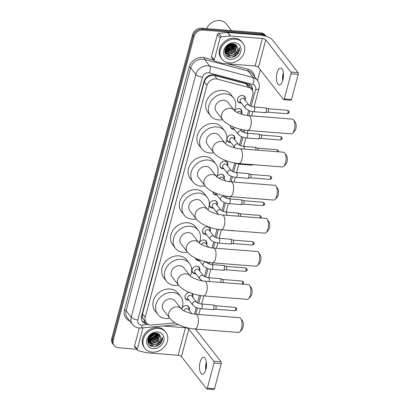 <?xml version="1.0" encoding="UTF-8"?>
<svg xmlns="http://www.w3.org/2000/svg" width="410" height="410" viewBox="0 0 410 410"><rect width="100%" height="100%" fill="white"/><g stroke="black" fill="none" stroke-linecap="round" stroke-linejoin="round"><path stroke-width="0.61" d="M181.594 309.248A4.228 3.521 -37.9 0 1 186.483 305.635A4.228 3.521 -37.9 0 1 188.81 306.829A4.228 3.521 -37.9 0 1 189.143 310.262M192.141 293.498A4.228 3.521 -37.9 0 1 192.305 293.693A4.228 3.521 -37.9 0 1 192.638 297.127M188.882 300.053A4.228 3.521 -37.9 0 1 187.959 300.084A4.228 3.521 -37.9 0 1 185.633 298.895A4.228 3.521 -37.9 0 1 185.597 294.872A4.228 3.521 -37.9 0 1 189.451 292.494A3.967 3.3 142.1 0 0 189.425 292.494M195.872 273.783A4.228 3.521 -37.9 0 1 194.95 273.813A4.228 3.521 -37.9 0 1 192.623 272.624A4.228 3.521 -37.9 0 1 192.736 268.371A4.228 3.521 -37.9 0 1 196.969 266.228A4.228 3.521 -37.9 0 1 199.296 267.422A4.228 3.521 -37.9 0 1 199.629 270.856M199.368 260.647A4.228 3.521 -37.9 0 1 198.445 260.678A4.228 3.521 -37.9 0 1 196.118 259.489A4.228 3.521 -37.9 0 1 195.529 258.156M199.224 243.058A4.228 3.521 -37.9 0 1 203.96 239.958A4.228 3.521 -37.9 0 1 206.286 241.152A4.228 3.521 -37.9 0 1 206.619 244.585M206.358 234.376A4.228 3.521 -37.9 0 1 205.436 234.407A4.228 3.521 -37.9 0 1 203.109 233.218A4.228 3.521 -37.9 0 1 203.222 228.964A4.228 3.521 -37.9 0 1 207.455 226.822A4.228 3.521 -37.9 0 1 209.782 228.016A4.228 3.521 -37.9 0 1 210.115 231.45M213.349 208.106A4.228 3.521 -37.9 0 1 212.426 208.136A4.228 3.521 -37.9 0 1 210.099 206.947A4.228 3.521 -37.9 0 1 210.212 202.694A4.228 3.521 -37.9 0 1 214.445 200.551A4.228 3.521 -37.9 0 1 216.772 201.746A4.228 3.521 -37.9 0 1 217.1 205.179M216.844 194.97A4.228 3.521 -37.9 0 1 215.921 195.001A4.228 3.521 -37.9 0 1 213.595 193.812A4.228 3.521 -37.9 0 1 212.954 191.859M216.905 176.92A4.228 3.521 -37.9 0 1 221.436 174.281A4.228 3.521 -37.9 0 1 223.763 175.475A4.228 3.521 -37.9 0 1 224.091 178.909M223.834 168.7A4.228 3.521 -37.9 0 1 222.912 168.73A4.228 3.521 -37.9 0 1 220.585 167.536A4.228 3.521 -37.9 0 1 220.698 163.282A4.228 3.521 -37.9 0 1 224.931 161.145A4.228 3.521 -37.9 0 1 227.258 162.339A4.228 3.521 -37.9 0 1 227.586 165.773M230.825 142.429A4.228 3.521 -37.9 0 1 229.902 142.46A4.228 3.521 -37.9 0 1 227.576 141.265A4.228 3.521 -37.9 0 1 227.688 137.012A4.228 3.521 -37.9 0 1 231.922 134.875A4.228 3.521 -37.9 0 1 234.248 136.064A4.228 3.521 -37.9 0 1 234.576 139.502M234.32 129.293A4.228 3.521 -37.9 0 1 233.398 129.324A4.228 3.521 -37.9 0 1 231.071 128.13A4.228 3.521 -37.9 0 1 230.476 125.614M234.628 110.813A4.228 3.521 -37.9 0 1 238.912 108.604A4.228 3.521 -37.9 0 1 241.239 109.793A4.228 3.521 -37.9 0 1 241.567 113.232M241.311 103.023A4.228 3.521 -37.9 0 1 240.388 103.053A4.228 3.521 -37.9 0 1 238.061 101.859A4.228 3.521 -37.9 0 1 238.174 97.606A4.228 3.521 -37.9 0 1 242.407 95.468A4.228 3.521 -37.9 0 1 244.729 96.657A4.228 3.521 -37.9 0 1 245.062 100.096M249.608 84.562A7.933 3.71 -75.1 0 1 249.193 86.1L245.764 83.701L214.348 75.363L213.138 75.179L209.331 76.127L207.486 77.28A2.644 2.204 142.1 0 0 205.436 79.345A7.933 2.952 -165.1 0 1 204.903 79.294M249.895 105.795L252.785 94.925A7.933 6.606 142.1 0 0 251.827 89.477A7.933 6.606 142.1 0 0 248.691 87.448L217.269 79.115A7.933 6.606 142.1 0 0 216.049 78.904A7.933 6.606 142.1 0 0 206.942 85.449L145.242 317.325A7.933 6.606 142.1 0 0 146.201 322.772A7.933 6.606 142.1 0 0 151.843 325.002L175.254 322.885M205.436 79.345L205.405 79.468A7.933 6.606 -37.9 0 1 207.486 77.28M143.198 318.883A7.933 6.606 -37.9 0 1 142.347 316.458L142.311 316.582A2.644 2.204 142.1 0 0 143.198 318.883L146.201 322.772M205.405 79.468L204.236 81.98L142.536 313.855L142.347 316.458M194.473 314.091L196.226 307.505M197.471 302.826L199.455 295.374M204.462 276.555L206.712 268.099M207.957 263.42L208.26 262.277M212.088 247.891L213.702 241.828M214.942 237.149L217.064 229.175M221.933 210.878L224.183 202.422M225.428 197.743L225.874 196.077M229.702 181.691L231.173 176.151M232.419 171.472L234.669 163.016M239.409 145.201L241.659 136.745M242.904 132.066L243.489 129.878M247.317 115.492L248.65 110.474M136.643 349.212L118.577 347.777A7.933 6.606 -37.9 0 1 114.216 345.543L113.493 344.62A7.933 6.606 -37.9 0 1 112.535 339.172L193.289 35.68A7.933 6.606 -37.9 0 1 202.397 29.141L261.549 33.825A7.933 6.606 -37.9 0 1 265.911 36.059A7.933 6.606 -37.9 0 0 261.549 33.825L202.397 29.141A7.933 6.606 -37.9 0 0 193.289 35.68L112.535 339.172A7.933 6.606 -37.9 0 0 113.493 344.62L112.776 343.698A7.933 6.606 -37.9 0 1 111.817 338.25L192.567 34.758A7.933 6.606 -37.9 0 1 201.674 28.213L260.827 32.902A7.933 6.606 -37.9 0 1 265.188 35.137L266.167 36.393M252.555 90.712A7.933 6.606 142.1 0 0 251.427 86.079A7.933 6.606 142.1 0 0 248.291 84.05L214.348 75.045A7.933 6.606 142.1 0 0 213.123 74.835A7.933 6.606 142.1 0 0 204.016 81.38L141.563 316.11A7.933 6.606 142.1 0 0 142.521 321.558A7.933 6.606 142.1 0 0 147.267 323.813M114.216 345.543A7.933 6.606 -37.9 0 1 113.252 340.095L194.007 36.603A7.933 6.606 -37.9 0 1 203.114 30.063L262.267 34.747A7.933 6.606 -37.9 0 1 266.054 36.352M260.314 69.767L257.48 80.416M146.283 322.88A7.933 6.606 -37.9 0 1 142.183 321.076M251.043 85.639A7.933 6.606 -37.9 0 1 251.868 89.534M282.7 80.708A8.461 3.464 94.5 0 1 283.187 73.318A8.461 3.464 94.5 0 1 283.325 72.826M282.844 80.216A8.461 3.464 -85.5 0 0 280.63 68.091A8.461 3.464 -85.5 0 0 277.083 72.831A8.461 3.464 -85.5 0 0 279.297 84.957A8.461 3.464 -85.5 0 0 282.844 80.216M214.225 60.034A1.322 1.102 142.1 0 0 214.389 60.941L211.688 57.482A1.322 1.102 -37.9 0 1 211.529 56.575L214.225 60.034L220.124 37.863L217.428 34.404A1.322 1.102 -37.9 0 1 218.73 33.312L227.647 32.508A1.322 1.102 -37.9 0 1 227.863 32.508L259.735 35.029A10.573 3.936 -165.1 0 1 272.952 40.405L298.049 72.601A1.322 0.543 94.5 0 1 298.183 74.359L290.972 73.79A1.322 0.543 -85.5 0 0 290.839 72.027L265.741 39.837A2.644 0.984 14.9 0 0 262.436 38.494L230.558 35.967A1.322 1.102 142.1 0 0 230.343 35.967L221.431 36.777A1.322 1.102 142.1 0 0 220.124 37.863M211.529 56.575L217.428 34.404M283.382 73.282A10.573 4.331 -85.5 0 0 282.828 80.263M214.389 60.941A1.322 1.102 142.1 0 0 214.912 61.28L223.035 63.437A1.322 1.102 142.1 0 0 223.24 63.473L255.117 65.995A2.644 0.984 14.9 0 1 258.423 67.343L283.52 99.533A1.322 0.543 -85.5 0 0 283.73 99.661A1.322 0.543 -85.5 0 0 284.284 98.923L291.5 99.492L298.183 74.359M291.5 99.492A1.322 0.543 94.5 0 1 290.941 100.235L283.73 99.661M284.284 98.923L290.972 73.79M206.63 28.608A11.895 9.907 -37.9 0 1 219.688 20.5A11.895 9.907 -37.9 0 1 226.233 23.857L231.476 30.576M229.169 62.868A13.217 11.008 -37.9 0 1 221.897 59.142A13.217 11.008 -37.9 0 1 222.251 45.848A13.217 11.008 -37.9 0 1 235.478 39.16A13.217 11.008 -37.9 0 1 242.751 42.886A13.217 11.008 -37.9 0 1 242.397 56.18A13.217 11.008 -37.9 0 1 229.169 62.868M221.897 59.142L221.18 58.22A13.217 11.008 -37.9 0 1 221.528 44.926A13.217 11.008 -37.9 0 1 234.761 38.238A13.217 11.008 -37.9 0 1 242.028 41.963L242.751 42.886M238.282 53.254C239.353 51.44 239.701 49.625 239.317 47.811C239.23 51.219 237.282 53.628 233.48 55.042A6.611 5.504 -37.9 0 0 237.272 46.894C236.575 45.1 235.202 44.07 233.152 43.814C224.757 42.712 221.318 56.754 229.959 57.251C233.367 57.492 236.139 56.155 238.282 53.254M234.53 42.717A9.251 7.708 -37.9 0 1 240.742 51.68A9.251 7.708 -37.9 0 1 230.118 59.312A9.251 7.708 -37.9 0 1 223.906 50.348A9.251 7.708 -37.9 0 1 234.53 42.717M225.526 52.905L228.636 54.238L234.781 51.875L236.508 46.14L235.986 44.987M225.613 53.069L228.862 54.525L235.007 52.167L236.734 46.432L236.047 45.044M225.228 52.213L227.74 53.085L233.884 50.722L235.478 44.608M225.295 52.393L227.96 53.372L234.105 51.014L235.832 45.279L235.627 44.705M225.028 51.44L226.838 51.932L232.982 49.569L234.807 44.244M225.07 51.639L227.063 52.219L233.208 49.856L234.986 44.326M233.941 43.947L231.86 47.632L224.936 50.579L225.941 50.773L232.08 48.416L233.997 43.962M224.946 50.809L226.161 51.065L232.306 48.703L234.212 44.024M225.028 49.62L231.184 47.263L233.008 43.803M224.962 49.871L231.409 47.55L233.275 43.829M225.464 48.472L230.282 46.11L231.768 43.829M225.326 48.785L230.507 46.397L232.111 43.798M226.458 46.883L229.954 44.285M226.105 47.36L229.61 45.243L230.512 44.09M224.777 51.004L226.018 53.679L229.759 55.678L233.48 55.042M225.91 53.531L229.538 55.391C234.243 56.129 239.025 50.594 237.272 46.894M224.957 49.887L225.192 52.111L226.018 53.679M224.777 52.029L225.479 52.936M224.772 51.973L225.141 52.28M236.022 50.138A11.895 9.907 -37.9 0 1 231.542 53.915M225.736 47.95L230.061 45.325L231.143 43.931M225.813 51.732L232.757 48.785L234.889 44.91M226.422 55.586L228.913 56.313L235.494 54.207M225.864 47.734L229.948 45.182L230.902 43.988M225.151 49.231L230.845 46.335L232.542 43.783M224.936 50.435L231.747 47.488L233.802 43.916M225.315 51.563L232.644 48.641L234.843 44.444M226.253 55.417L228.8 56.17L234.525 54.694M231.834 57.251L237.144 54.412L239.317 47.811M293.688 119.992L295.42 122.503A4.761 1.947 94.5 0 1 295.83 128.75A4.761 1.947 94.5 0 1 294.749 130.98L292.643 133.183A7.4 3.029 -85.5 0 0 294.329 129.714A7.4 3.029 -85.5 0 0 293.688 119.992A7.4 3.029 -85.5 0 0 292.391 119.1L248.773 115.646A7.4 3.029 94.5 0 1 250.71 126.26A7.4 3.029 94.5 0 1 247.604 130.406L291.223 133.86A7.4 3.029 -85.5 0 0 292.643 133.183M248.773 115.646C243.335 115.466 235.253 111.992 234.202 110.408L227.904 102.331A7.4 6.165 142.1 0 0 223.834 100.245A7.4 6.165 142.1 0 0 216.424 103.991A7.4 6.165 142.1 0 0 216.229 111.438L222.527 119.51C226.72 125.132 237.908 129.657 247.604 130.406M222.64 119.658A14.54 12.11 -37.9 0 1 218.597 119.925A14.54 12.11 -37.9 0 1 210.602 115.825A14.54 12.11 -37.9 0 1 210.986 101.203A14.54 12.11 -37.9 0 1 225.536 93.844A14.54 12.11 -37.9 0 1 233.536 97.944A14.54 12.11 -37.9 0 1 234.325 110.536M210.602 115.825L207.901 112.366A14.54 12.11 -37.9 0 1 208.285 97.739A14.54 12.11 -37.9 0 1 222.84 90.385A14.54 12.11 -37.9 0 1 230.835 94.484L233.536 97.944M284.878 153.094L286.616 155.6A4.761 1.947 94.5 0 1 287.026 161.847A4.761 1.947 94.5 0 1 285.939 164.082L283.833 166.281A7.4 3.029 -85.5 0 0 285.519 162.811A7.4 3.029 -85.5 0 0 284.878 153.094A7.4 3.029 -85.5 0 0 283.587 152.202L239.968 148.748A7.4 3.029 94.5 0 1 241.9 159.357A7.4 3.029 94.5 0 1 238.799 163.503L282.418 166.962A7.4 3.029 -85.5 0 0 283.833 166.281M239.968 148.748C234.53 148.569 226.448 145.089 225.392 143.51L219.099 135.433A7.4 6.165 142.1 0 0 215.024 133.347A7.4 6.165 142.1 0 0 207.619 137.094A7.4 6.165 142.1 0 0 207.424 144.535L213.718 152.612C217.915 158.229 229.103 162.755 238.799 163.503M213.835 152.756A14.54 12.11 -37.9 0 1 209.792 153.022A14.54 12.11 -37.9 0 1 201.792 148.922A14.54 12.11 -37.9 0 1 202.176 134.301A14.54 12.11 -37.9 0 1 216.731 126.941A14.54 12.11 -37.9 0 1 224.726 131.041A14.54 12.11 -37.9 0 1 225.515 143.638M201.792 148.922L199.096 145.463A14.54 12.11 -37.9 0 1 199.48 130.841A14.54 12.11 -37.9 0 1 214.03 123.482A14.54 12.11 -37.9 0 1 222.03 127.582L224.726 131.041M276.073 186.191L277.806 188.702A4.761 1.947 94.5 0 1 278.216 194.95A4.761 1.947 94.5 0 1 277.134 197.179L275.028 199.383A7.4 3.029 -85.5 0 0 276.714 195.913A7.4 3.029 -85.5 0 0 276.073 186.191A7.4 3.029 -85.5 0 0 274.777 185.299L231.158 181.845A7.4 3.029 94.5 0 1 233.095 192.454A7.4 3.029 94.5 0 1 229.989 196.605L273.608 200.059A7.4 3.029 -85.5 0 0 275.028 199.383M231.158 181.845C225.72 181.666 217.638 178.191 216.588 176.607L210.289 168.53A7.4 6.165 142.1 0 0 206.22 166.445A7.4 6.165 142.1 0 0 198.809 170.191A7.4 6.165 142.1 0 0 198.614 177.632L204.913 185.709C209.11 191.332 220.293 195.857 229.989 196.605M205.026 185.858A14.54 12.11 -37.9 0 1 200.982 186.125A14.54 12.11 -37.9 0 1 192.987 182.025A14.54 12.11 -37.9 0 1 193.371 167.403A14.54 12.11 -37.9 0 1 207.921 160.043A14.54 12.11 -37.9 0 1 215.921 164.143A14.54 12.11 -37.9 0 1 216.711 176.736M192.987 182.025L190.286 178.56A14.54 12.11 -37.9 0 1 190.671 163.938A14.54 12.11 -37.9 0 1 205.225 156.579A14.54 12.11 -37.9 0 1 213.22 160.684L215.921 164.143M267.264 219.294L269.001 221.8A4.761 1.947 94.5 0 1 269.411 228.047A4.761 1.947 94.5 0 1 268.33 230.276L266.218 232.48A7.4 3.029 -85.5 0 0 267.904 229.011A7.4 3.029 -85.5 0 0 267.264 219.294A7.4 3.029 -85.5 0 0 265.972 218.402L222.353 214.948A7.4 3.029 94.5 0 1 224.285 225.556A7.4 3.029 94.5 0 1 221.185 229.702L264.804 233.157A7.4 3.029 -85.5 0 0 266.218 232.48M222.353 214.948C216.916 214.768 208.833 211.288 207.783 209.71L201.484 201.633A7.4 6.165 142.1 0 0 197.415 199.542A7.4 6.165 142.1 0 0 190.004 203.288A7.4 6.165 142.1 0 0 189.809 210.735L196.103 218.812C200.3 224.429 211.488 228.954 221.185 229.702M196.221 218.955A14.54 12.11 -37.9 0 1 192.177 219.222A14.54 12.11 -37.9 0 1 184.177 215.122A14.54 12.11 -37.9 0 1 184.561 200.5A14.54 12.11 -37.9 0 1 199.116 193.141A14.54 12.11 -37.9 0 1 207.111 197.241A14.54 12.11 -37.9 0 1 207.901 209.838M184.177 215.122L181.481 211.662A14.54 12.11 -37.9 0 1 181.866 197.041A14.54 12.11 -37.9 0 1 196.416 189.681A14.54 12.11 -37.9 0 1 204.416 193.781L207.111 197.241M258.459 252.391L260.191 254.897A4.761 1.947 94.5 0 1 260.606 261.144A4.761 1.947 94.5 0 1 259.52 263.379L257.413 265.583A7.4 3.029 -85.5 0 0 259.099 262.108A7.4 3.029 -85.5 0 0 258.459 252.391A7.4 3.029 -85.5 0 0 257.162 251.499L213.543 248.045A7.4 3.029 94.5 0 1 215.481 258.654A7.4 3.029 94.5 0 1 212.375 262.805L255.994 266.259A7.4 3.029 -85.5 0 0 257.413 265.583M213.543 248.045C208.106 247.865 200.024 244.391 198.973 242.807L192.679 234.73A7.4 6.165 142.1 0 0 188.605 232.644A7.4 6.165 142.1 0 0 181.199 236.391A7.4 6.165 142.1 0 0 181 243.832L187.298 251.909C191.496 257.531 202.678 262.057 212.375 262.805M187.411 252.053A14.54 12.11 -37.9 0 1 183.367 252.324A14.54 12.11 -37.9 0 1 175.372 248.224A14.54 12.11 -37.9 0 1 175.757 233.603A14.54 12.11 -37.9 0 1 190.307 226.243A14.54 12.11 -37.9 0 1 198.307 230.343A14.54 12.11 -37.9 0 1 199.096 242.935M175.372 248.224L172.671 244.76A14.54 12.11 -37.9 0 1 173.056 230.138A14.54 12.11 -37.9 0 1 187.611 222.779A14.54 12.11 -37.9 0 1 195.606 226.879L198.307 230.343M249.649 285.493L251.386 287.999A4.761 1.947 94.5 0 1 251.796 294.247A4.761 1.947 94.5 0 1 250.715 296.476L248.603 298.68A7.4 3.029 -85.5 0 0 250.29 295.21A7.4 3.029 -85.5 0 0 249.649 285.493A7.4 3.029 -85.5 0 0 248.357 284.601L204.739 281.147A7.4 3.029 94.5 0 1 206.671 291.756A7.4 3.029 94.5 0 1 203.57 295.902L247.189 299.356A7.4 3.029 -85.5 0 0 248.603 298.68M204.739 281.147C199.301 280.963 191.219 277.488 190.168 275.904L183.87 267.832A7.4 6.165 142.1 0 0 179.8 265.741A7.4 6.165 142.1 0 0 172.39 269.488A7.4 6.165 142.1 0 0 172.195 276.934L178.493 285.011C182.686 290.628 193.874 295.154 203.57 295.902M178.606 285.155A14.54 12.11 -37.9 0 1 174.563 285.421A14.54 12.11 -37.9 0 1 166.562 281.321A14.54 12.11 -37.9 0 1 166.952 266.7A14.54 12.11 -37.9 0 1 181.502 259.34A14.54 12.11 -37.9 0 1 189.497 263.44A14.54 12.11 -37.9 0 1 190.286 276.038M166.562 281.321L163.867 277.862A14.54 12.11 -37.9 0 1 164.251 263.24A14.54 12.11 -37.9 0 1 178.801 255.881A14.54 12.11 -37.9 0 1 186.801 259.981L189.497 263.44M240.844 318.59L242.576 321.097A4.761 1.947 94.5 0 1 242.992 327.344A4.761 1.947 94.5 0 1 241.905 329.579L239.799 331.782A7.4 3.029 -85.5 0 0 241.485 328.308A7.4 3.029 -85.5 0 0 240.844 318.59A7.4 3.029 -85.5 0 0 239.553 317.699L195.929 314.244A7.4 3.029 94.5 0 1 197.866 324.853A7.4 3.029 94.5 0 1 194.76 329.005L238.379 332.459A7.4 3.029 -85.5 0 0 239.799 331.782M195.929 314.244C190.491 314.065 182.409 310.585 181.358 309.007L175.065 300.93A7.4 6.165 142.1 0 0 170.99 298.844A7.4 6.165 142.1 0 0 163.585 302.59A7.4 6.165 142.1 0 0 163.385 310.032L169.684 318.109C173.881 323.726 185.064 328.256 194.76 329.005M169.796 318.252A14.54 12.11 -37.9 0 1 165.753 318.524A14.54 12.11 -37.9 0 1 157.758 314.424A14.54 12.11 -37.9 0 1 158.142 299.802A14.54 12.11 -37.9 0 1 172.697 292.443A14.54 12.11 -37.9 0 1 180.692 296.543A14.54 12.11 -37.9 0 1 181.481 309.135M157.758 314.424L155.057 310.959A14.54 12.11 -37.9 0 1 155.446 296.338A14.54 12.11 -37.9 0 1 169.996 288.978A14.54 12.11 -37.9 0 1 177.991 293.078L180.692 296.543M244.724 99.661L244.806 99.384A3.967 3.3 142.1 0 0 244.345 96.591A3.967 3.3 142.1 0 0 242.161 95.474A3.967 3.3 142.1 0 0 241.854 95.463M237.6 98.779A3.967 3.3 142.1 0 0 238.087 101.47A3.967 3.3 142.1 0 0 240.27 102.587A3.967 3.3 142.1 0 0 240.685 102.597L240.972 102.587M249.029 105.18L244.17 98.953A2.378 1.983 142.1 0 0 242.863 98.282A2.378 1.983 142.1 0 0 240.48 99.486A2.378 1.983 142.1 0 0 240.419 101.875L245.277 108.107A2.378 1.983 142.1 0 1 244.96 106.605A2.378 1.983 142.1 0 1 247.722 104.509A2.378 1.983 142.1 0 1 249.029 105.18C249.88 105.99 251.52 106.585 253.949 106.959A2.378 0.974 94.5 0 1 254.569 110.372A2.378 0.974 94.5 0 1 254.533 110.505A2.378 0.974 94.5 0 1 253.575 111.704L265.26 112.632A2.378 0.974 94.5 0 0 265.367 112.622A2.378 0.974 94.5 0 0 266.259 111.3A2.378 0.974 94.5 0 0 266.013 108.127A2.378 0.974 94.5 0 0 265.741 107.912A2.378 0.974 94.5 0 0 265.634 107.886L253.949 106.959M267.986 108.737A1.717 0.702 94.5 0 1 268.063 108.752A1.717 0.702 94.5 0 1 268.263 108.906A1.717 0.702 94.5 0 1 268.437 111.197A1.717 0.702 94.5 0 1 267.797 112.155A1.717 0.702 94.5 0 1 267.715 112.161M205.733 369.974A8.461 3.464 94.5 0 1 206.22 362.583A8.461 3.464 94.5 0 1 206.358 362.091M205.876 369.482A8.461 3.464 -85.5 0 0 203.662 357.356A8.461 3.464 -85.5 0 0 200.116 362.097A8.461 3.464 -85.5 0 0 202.33 374.222A8.461 3.464 -85.5 0 0 205.876 369.482M137.258 349.299A1.322 1.102 142.1 0 0 137.417 350.207L134.721 346.747A1.322 1.102 -37.9 0 1 134.562 345.84L137.258 349.299L142.972 327.821M134.562 345.84L139.297 328.026M195.426 329.056A10.573 3.936 -165.1 0 1 195.985 329.671L221.082 361.866A1.322 0.543 94.5 0 1 221.215 363.624L214.005 363.055A1.322 0.543 -85.5 0 0 213.871 361.292L188.769 329.102A2.644 0.984 14.9 0 0 185.469 327.759L163.18 325.991M206.414 362.548A10.573 4.331 -85.5 0 0 205.861 369.533M137.417 350.207A1.322 1.102 142.1 0 0 137.945 350.545L146.068 352.702A1.322 1.102 142.1 0 0 146.273 352.738L178.15 355.26A2.644 0.984 14.9 0 1 181.456 356.608L206.553 388.798A1.322 0.543 -85.5 0 0 206.763 388.931A1.322 0.543 -85.5 0 0 207.316 388.188L214.527 388.757L221.215 363.624M214.527 388.757A1.322 0.543 94.5 0 1 213.974 389.5L206.763 388.931M207.316 388.188L214.005 363.055M152.202 352.134A13.217 11.008 -37.9 0 1 144.93 348.408A13.217 11.008 -37.9 0 1 145.284 335.113A13.217 11.008 -37.9 0 1 158.511 328.425A13.217 11.008 -37.9 0 1 165.778 332.151A13.217 11.008 -37.9 0 1 165.43 345.445A13.217 11.008 -37.9 0 1 152.202 352.134M144.93 348.408L144.212 347.485A13.217 11.008 -37.9 0 1 144.561 334.191A13.217 11.008 -37.9 0 1 157.788 327.503A13.217 11.008 -37.9 0 1 165.061 331.229L165.778 332.151M161.314 342.519C162.386 340.705 162.734 338.896 162.35 337.076C162.263 340.484 160.315 342.893 156.512 344.308A6.611 5.504 -37.9 0 0 160.305 336.159C159.608 334.365 158.234 333.34 156.184 333.079C147.79 331.977 144.351 346.019 152.991 346.517C156.4 346.757 159.172 345.42 161.314 342.519M157.563 331.982A9.251 7.708 -37.9 0 1 163.774 340.946A9.251 7.708 -37.9 0 1 153.15 348.577A9.251 7.708 -37.9 0 1 146.939 339.613A9.251 7.708 -37.9 0 1 157.563 331.982M148.558 342.171L151.669 343.503L157.814 341.146L159.541 335.406L159.018 334.252M148.645 342.335L151.895 343.79L158.04 341.433L159.767 335.698L159.08 334.309M148.261 341.479L150.767 342.35L156.912 339.987L158.511 333.873M148.323 341.658L150.993 342.637L157.138 340.279L158.865 334.545L158.66 333.971M148.061 340.71L149.87 341.197L156.015 338.834L157.84 333.509M148.102 340.91L150.096 341.484L156.241 339.126L158.019 333.591M156.974 333.212L154.893 336.897L147.969 339.844L148.968 340.039L155.113 337.681L157.025 333.228M147.979 340.074L149.194 340.331L155.339 337.968L157.245 333.289M148.061 338.885L154.216 336.528L156.041 333.069M156.512 344.308L152.792 344.943L149.05 342.944L148.225 341.376L147.989 339.152L154.442 336.815L156.307 333.094M148.497 337.737L153.314 335.375L154.801 333.094M148.358 338.05L153.54 335.662L155.144 333.063M149.491 336.149L152.986 333.555M149.137 336.625L152.643 334.509L153.545 333.361M147.81 340.269L149.05 342.944M148.943 342.796L152.571 344.656C157.271 345.394 162.058 339.864 160.305 336.159M147.81 341.294L148.512 342.207M147.805 341.238L148.174 341.545M159.054 339.403A11.895 9.907 -37.9 0 1 154.575 343.18M148.768 337.215L153.094 334.591L154.175 333.197M148.845 340.997L155.79 338.05L157.922 334.176M149.455 344.856L151.946 345.579L158.526 343.472M148.897 336.999L152.981 334.447L153.934 333.253M147.969 339.705L154.78 336.753L156.835 333.181M148.348 340.828L155.677 337.907L157.876 333.709M149.286 344.682L151.833 345.435L157.558 343.959M154.867 346.517L160.177 343.677L162.35 337.076M241.229 112.796L241.311 112.519A3.967 3.3 142.1 0 0 240.849 109.726A3.967 3.3 142.1 0 0 238.666 108.609A3.967 3.3 142.1 0 0 238.359 108.599M242.546 114.487L240.675 112.089A2.378 1.983 142.1 0 0 239.368 111.417A2.378 1.983 142.1 0 0 237.149 112.401M230.507 125.634A3.967 3.3 142.1 0 0 231.096 127.741A3.967 3.3 142.1 0 0 233.28 128.858A3.967 3.3 142.1 0 0 233.695 128.868L233.982 128.858M233.08 126.823A2.378 1.983 142.1 0 0 233.428 128.151L238.287 134.377A2.378 1.983 142.1 0 1 237.969 132.881A2.378 1.983 142.1 0 1 240.731 130.78A2.378 1.983 142.1 0 1 242.038 131.451C242.889 132.261 244.529 132.855 246.958 133.235A2.378 0.974 94.5 0 1 247.578 136.643A2.378 0.974 94.5 0 1 247.543 136.776A2.378 0.974 94.5 0 1 246.584 137.975L258.269 138.903A2.378 0.974 94.5 0 0 258.377 138.898A2.378 0.974 94.5 0 0 259.269 137.57A2.378 0.974 94.5 0 0 259.023 134.398A2.378 0.974 94.5 0 0 258.751 134.183A2.378 0.974 94.5 0 0 258.643 134.157L246.958 133.235M260.996 135.008A1.717 0.702 94.5 0 1 261.073 135.023A1.717 0.702 94.5 0 1 261.272 135.177A1.717 0.702 94.5 0 1 261.447 137.468A1.717 0.702 94.5 0 1 260.806 138.426A1.717 0.702 94.5 0 1 260.724 138.431M234.238 139.067L234.32 138.79A3.967 3.3 142.1 0 0 233.859 135.997A3.967 3.3 142.1 0 0 231.676 134.88A3.967 3.3 142.1 0 0 231.368 134.869M227.114 138.185A3.967 3.3 142.1 0 0 227.601 140.876A3.967 3.3 142.1 0 0 229.784 141.993A3.967 3.3 142.1 0 0 230.2 142.003L230.487 141.993M238.543 144.587L233.685 138.36A2.378 1.983 142.1 0 0 232.378 137.688A2.378 1.983 142.1 0 0 229.995 138.893A2.378 1.983 142.1 0 0 229.933 141.286L234.792 147.513A2.378 1.983 142.1 0 1 234.474 146.016A2.378 1.983 142.1 0 1 237.236 143.915A2.378 1.983 142.1 0 1 238.543 144.587C239.394 145.396 241.034 145.991 243.463 146.37A2.378 0.974 94.5 0 1 244.222 149.081M243.463 146.37L255.148 147.292A2.378 0.974 94.5 0 1 255.256 147.318A2.378 0.974 94.5 0 1 255.527 147.533A2.378 0.974 94.5 0 1 255.907 150.009M257.5 148.143A1.717 0.702 94.5 0 1 257.582 148.159A1.717 0.702 94.5 0 1 257.777 148.312A1.717 0.702 94.5 0 1 258.039 150.178M252.012 164.553A2.378 0.974 94.5 0 1 251.391 165.168A2.378 0.974 94.5 0 1 251.279 165.174L239.594 164.246L234.52 162.949M227.248 165.338L227.33 165.061A3.967 3.3 142.1 0 0 226.868 162.268A3.967 3.3 142.1 0 0 224.685 161.15A3.967 3.3 142.1 0 0 224.378 161.14M220.124 164.456A3.967 3.3 142.1 0 0 220.611 167.147A3.967 3.3 142.1 0 0 222.794 168.264A3.967 3.3 142.1 0 0 223.209 168.274L223.496 168.264M231.553 170.857L226.694 164.63A2.378 1.983 142.1 0 0 225.387 163.959A2.378 1.983 142.1 0 0 223.004 165.163A2.378 1.983 142.1 0 0 222.943 167.557L227.801 173.784A2.378 1.983 142.1 0 1 227.483 172.287A2.378 1.983 142.1 0 1 230.246 170.186A2.378 1.983 142.1 0 1 231.553 170.857C232.403 171.667 234.043 172.261 236.473 172.641A2.378 0.974 94.5 0 1 237.093 176.049A2.378 0.974 94.5 0 1 237.057 176.182A2.378 0.974 94.5 0 1 236.098 177.381L247.783 178.309A2.378 0.974 94.5 0 0 247.896 178.304A2.378 0.974 94.5 0 0 248.783 176.976A2.378 0.974 94.5 0 0 248.542 173.804A2.378 0.974 94.5 0 0 248.265 173.589A2.378 0.974 94.5 0 0 248.158 173.563L236.473 172.641M250.51 174.414A1.717 0.702 94.5 0 1 250.592 174.429A1.717 0.702 94.5 0 1 250.787 174.583A1.717 0.702 94.5 0 1 250.961 176.879A1.717 0.702 94.5 0 1 250.32 177.837A1.717 0.702 94.5 0 1 250.238 177.837M223.752 178.473L223.834 178.196A3.967 3.3 142.1 0 0 223.373 175.403A3.967 3.3 142.1 0 0 221.19 174.286A3.967 3.3 142.1 0 0 220.882 174.276M225.628 180.877L223.199 177.766A2.378 1.983 142.1 0 0 221.892 177.094A2.378 1.983 142.1 0 0 219.376 178.519M213.036 191.906A3.967 3.3 142.1 0 0 213.62 193.417A3.967 3.3 142.1 0 0 215.803 194.535A3.967 3.3 142.1 0 0 216.219 194.545L216.506 194.535M215.624 193.089A2.378 1.983 142.1 0 0 215.952 193.827L220.811 200.054A2.378 1.983 142.1 0 1 220.493 198.558A2.378 1.983 142.1 0 1 223.255 196.462A2.378 1.983 142.1 0 1 224.562 197.128C225.413 197.938 227.053 198.532 229.482 198.911A2.378 0.974 94.5 0 1 230.107 202.32A2.378 0.974 94.5 0 1 230.066 202.453A2.378 0.974 94.5 0 1 229.108 203.652L240.793 204.58A2.378 0.974 94.5 0 0 240.906 204.575A2.378 0.974 94.5 0 0 241.792 203.247A2.378 0.974 94.5 0 0 241.551 200.075A2.378 0.974 94.5 0 0 241.275 199.86A2.378 0.974 94.5 0 0 241.167 199.834L229.482 198.911M243.519 200.685A1.717 0.702 94.5 0 1 243.601 200.7A1.717 0.702 94.5 0 1 243.796 200.859A1.717 0.702 94.5 0 1 243.97 203.15A1.717 0.702 94.5 0 1 243.33 204.108A1.717 0.702 94.5 0 1 243.253 204.108M216.762 204.744L216.844 204.467A3.967 3.3 142.1 0 0 216.383 201.674A3.967 3.3 142.1 0 0 214.199 200.557A3.967 3.3 142.1 0 0 213.892 200.546M209.638 203.862A3.967 3.3 142.1 0 0 210.125 206.553A3.967 3.3 142.1 0 0 212.308 207.67A3.967 3.3 142.1 0 0 212.723 207.68L213.01 207.67M221.067 210.263L216.208 204.036A2.378 1.983 142.1 0 0 214.901 203.365A2.378 1.983 142.1 0 0 212.518 204.57A2.378 1.983 142.1 0 0 212.457 206.963L217.315 213.19A2.378 1.983 142.1 0 1 216.998 211.693A2.378 1.983 142.1 0 1 219.76 209.597A2.378 1.983 142.1 0 1 221.067 210.263C221.918 211.073 223.558 211.668 225.987 212.047A2.378 0.974 94.5 0 1 226.653 215.286M225.987 212.047L237.677 212.969A2.378 0.974 94.5 0 1 237.785 212.995A2.378 0.974 94.5 0 1 238.056 213.21A2.378 0.974 94.5 0 1 238.338 216.213M240.029 213.82A1.717 0.702 94.5 0 1 240.106 213.835A1.717 0.702 94.5 0 1 240.301 213.994A1.717 0.702 94.5 0 1 240.475 216.285A1.717 0.702 94.5 0 1 240.45 216.377M234.151 230.733A2.378 0.974 94.5 0 1 233.915 230.845A2.378 0.974 94.5 0 1 233.802 230.85L219.96 229.59M209.771 231.014L209.853 230.738A3.967 3.3 142.1 0 0 209.392 227.945A3.967 3.3 142.1 0 0 207.209 226.827A3.967 3.3 142.1 0 0 206.901 226.817M202.648 230.133A3.967 3.3 142.1 0 0 203.14 232.824A3.967 3.3 142.1 0 0 205.318 233.941A3.967 3.3 142.1 0 0 205.733 233.951L206.02 233.941M214.076 236.539L209.223 230.307A2.378 1.983 142.1 0 0 207.911 229.636A2.378 1.983 142.1 0 0 205.533 230.84A2.378 1.983 142.1 0 0 205.466 233.234L210.325 239.46A2.378 1.983 142.1 0 1 210.007 237.964A2.378 1.983 142.1 0 1 212.769 235.868A2.378 1.983 142.1 0 1 214.076 236.539C214.927 237.349 216.567 237.938 218.996 238.318A2.378 0.974 94.5 0 1 219.622 241.726A2.378 0.974 94.5 0 1 219.581 241.859A2.378 0.974 94.5 0 1 218.622 243.058L230.307 243.986A2.378 0.974 94.5 0 0 230.42 243.981A2.378 0.974 94.5 0 0 231.307 242.653A2.378 0.974 94.5 0 0 231.066 239.481A2.378 0.974 94.5 0 0 230.794 239.266A2.378 0.974 94.5 0 0 230.686 239.24L218.996 238.318M233.039 240.091A1.717 0.702 94.5 0 1 233.116 240.106A1.717 0.702 94.5 0 1 233.31 240.265A1.717 0.702 94.5 0 1 233.485 242.556A1.717 0.702 94.5 0 1 232.844 243.514A1.717 0.702 94.5 0 1 232.767 243.519M206.276 244.15L206.358 243.873A3.967 3.3 142.1 0 0 205.897 241.08A3.967 3.3 142.1 0 0 203.714 239.963A3.967 3.3 142.1 0 0 203.406 239.952M208.69 247.245L205.728 243.443A2.378 1.983 142.1 0 0 204.416 242.771A2.378 1.983 142.1 0 0 201.699 244.683M195.693 258.238A3.967 3.3 142.1 0 0 196.149 259.094A3.967 3.3 142.1 0 0 198.327 260.212A3.967 3.3 142.1 0 0 198.742 260.222L199.029 260.212M198.455 259.474A2.378 1.983 142.1 0 0 198.476 259.504L203.334 265.731A2.378 1.983 142.1 0 1 203.017 264.235A2.378 1.983 142.1 0 1 205.779 262.139A2.378 1.983 142.1 0 1 207.086 262.81C207.942 263.62 209.577 264.209 212.006 264.588A2.378 0.974 94.5 0 1 212.631 267.996A2.378 0.974 94.5 0 1 212.59 268.13A2.378 0.974 94.5 0 1 211.632 269.329L223.317 270.257A2.378 0.974 94.5 0 0 223.429 270.252A2.378 0.974 94.5 0 0 224.316 268.924A2.378 0.974 94.5 0 0 224.075 265.752A2.378 0.974 94.5 0 0 223.804 265.536A2.378 0.974 94.5 0 0 223.696 265.511L212.006 264.588M226.048 266.362A1.717 0.702 94.5 0 1 226.125 266.377A1.717 0.702 94.5 0 1 226.32 266.536A1.717 0.702 94.5 0 1 226.494 268.827A1.717 0.702 94.5 0 1 225.854 269.785A1.717 0.702 94.5 0 1 225.777 269.79M199.291 270.421L199.368 270.144A3.967 3.3 142.1 0 0 198.906 267.351A3.967 3.3 142.1 0 0 196.728 266.233A3.967 3.3 142.1 0 0 196.416 266.223M192.162 269.539A3.967 3.3 142.1 0 0 192.654 272.23A3.967 3.3 142.1 0 0 194.832 273.347A3.967 3.3 142.1 0 0 195.247 273.357L195.534 273.347M203.591 275.945L198.737 269.713A2.378 1.983 142.1 0 0 197.425 269.042A2.378 1.983 142.1 0 0 195.047 270.246A2.378 1.983 142.1 0 0 194.981 272.64L199.839 278.867A2.378 1.983 142.1 0 1 199.521 277.37A2.378 1.983 142.1 0 1 202.284 275.274A2.378 1.983 142.1 0 1 203.591 275.945C204.446 276.755 206.086 277.344 208.511 277.724A2.378 0.974 94.5 0 1 209.136 281.132A2.378 0.974 94.5 0 1 209.095 281.265A2.378 0.974 94.5 0 1 209.023 281.486M208.511 277.724L220.201 278.646A2.378 0.974 94.5 0 1 220.308 278.672A2.378 0.974 94.5 0 1 220.58 278.887A2.378 0.974 94.5 0 1 220.821 282.059A2.378 0.974 94.5 0 1 220.713 282.408M222.553 279.497A1.717 0.702 94.5 0 1 222.63 279.512A1.717 0.702 94.5 0 1 222.825 279.671A1.717 0.702 94.5 0 1 222.999 281.962A1.717 0.702 94.5 0 1 222.753 282.572M185.171 295.81A3.967 3.3 142.1 0 0 185.663 298.5A3.967 3.3 142.1 0 0 187.841 299.618A3.967 3.3 142.1 0 0 188.257 299.628L188.544 299.618M196.605 302.216L191.747 295.984A2.378 1.983 142.1 0 0 190.435 295.313A2.378 1.983 142.1 0 0 188.057 296.517A2.378 1.983 142.1 0 0 187.99 298.91L192.849 305.142A2.378 1.983 142.1 0 1 192.531 303.641A2.378 1.983 142.1 0 1 195.293 301.545A2.378 1.983 142.1 0 1 196.605 302.216C197.456 303.026 199.096 303.615 201.52 303.994A2.378 0.974 94.5 0 1 202.145 307.403A2.378 0.974 94.5 0 1 202.109 307.536A2.378 0.974 94.5 0 1 201.146 308.735L212.831 309.663A2.378 0.974 94.5 0 0 212.944 309.658A2.378 0.974 94.5 0 0 213.83 308.33A2.378 0.974 94.5 0 0 213.589 305.158A2.378 0.974 94.5 0 0 213.318 304.943A2.378 0.974 94.5 0 0 213.21 304.917L201.52 303.994M215.563 305.768A1.717 0.702 94.5 0 1 215.639 305.783A1.717 0.702 94.5 0 1 215.834 305.942A1.717 0.702 94.5 0 1 216.008 308.233A1.717 0.702 94.5 0 1 215.368 309.191A1.717 0.702 94.5 0 1 215.291 309.196M192.3 296.691L192.377 296.415A3.967 3.3 142.1 0 0 191.916 293.621A3.967 3.3 142.1 0 0 191.649 293.329M188.805 309.827L188.882 309.55A3.967 3.3 142.1 0 0 188.421 306.757A3.967 3.3 142.1 0 0 186.242 305.64A3.967 3.3 142.1 0 0 185.93 305.629M181.681 308.945A3.967 3.3 142.1 0 0 181.615 309.258M191.747 313.599L188.251 309.119A2.378 1.983 142.1 0 0 186.939 308.448A2.378 1.983 142.1 0 0 184.136 310.908M214.348 75.363L217.269 79.115M143.833 322.255A7.933 2.685 -95.2 0 0 144.351 320.4M209.331 76.127A7.933 3.71 -75.1 0 0 209.577 75.379M142.311 316.582A7.933 2.952 -165.1 0 1 141.47 316.494M204.236 81.98L206.942 85.449M245.764 83.701L248.691 87.448M142.536 313.855L145.242 317.325M124.317 291.264L124.553 290.131A9.251 3.444 14.9 0 0 124.512 290.541M185.325 61.971A9.251 3.444 -165.1 0 1 185.371 61.567L185.73 60.465M111.817 338.25L113.252 340.095M192.567 34.758L194.007 36.603M201.674 28.213L203.114 30.063M260.827 32.902L262.267 34.747M251.145 106.344L255.64 89.462A5.289 4.402 142.1 0 0 252.908 84.475L209.331 72.913A5.289 4.402 142.1 0 0 208.516 72.775A5.289 4.402 142.1 0 0 202.448 77.136L137.842 319.933A5.289 4.402 142.1 0 0 141.394 325.053A5.289 4.402 142.1 0 0 142.244 325.048L148.43 324.489M137.842 319.933A5.289 1.968 14.9 0 1 131.236 317.243L195.836 74.451A10.573 8.81 -37.9 0 1 207.978 65.728A10.573 8.81 -37.9 0 1 209.612 66.005L204.482 59.424A10.573 8.81 142.1 0 0 202.853 59.148A10.573 8.81 142.1 0 0 190.711 67.87L126.106 310.667A10.573 8.81 142.1 0 0 127.387 317.929L132.512 324.505A10.573 8.81 -37.9 0 1 131.236 317.243L126.106 310.667A1.322 0.492 -165.1 0 0 124.455 309.996L189.056 67.199A1.322 0.492 -165.1 0 1 190.711 67.87L195.836 74.451A5.289 1.968 14.9 0 0 202.448 77.136M132.512 324.505C134.213 326.601 136.433 327.769 139.174 328.015L140.922 328.005A5.289 1.789 -95.2 0 0 142.244 325.048M189.056 67.199A11.895 9.907 -37.9 0 1 202.719 57.39A11.895 9.907 -37.9 0 1 204.554 57.697L213.764 60.142M227.617 63.816L248.127 69.259A11.895 9.907 -37.9 0 1 254.584 76.696M129.729 320.933A11.895 9.907 -37.9 0 1 124.455 309.996M209.331 72.913A5.289 2.475 -75.1 0 0 209.612 66.005L253.185 77.567L248.06 70.986L204.482 59.424A1.322 0.62 104.9 0 1 204.554 57.697M252.908 84.475A5.289 2.475 -75.1 0 0 253.185 77.567A10.573 8.81 -37.9 0 1 257.367 80.273L252.242 73.692A10.573 8.81 142.1 0 0 248.06 70.986A1.322 0.62 104.9 0 1 248.127 69.259M195.831 314.234L197.492 307.987M198.722 303.374L200.792 295.589M205.712 277.104L207.978 268.581M209.208 263.968L209.597 262.492M213.446 248.035L214.968 242.31M216.193 237.697L218.407 229.39M223.183 211.427L225.454 202.904M226.679 198.291L227.212 196.293M231.061 181.84L232.444 176.628M233.669 172.021L235.94 163.493M240.66 145.75L242.93 137.222M244.155 132.614L244.826 130.093M248.675 115.64L249.921 110.951M255.64 89.462A5.289 1.968 14.9 0 0 258.951 88.514C259.709 85.475 259.181 82.728 257.367 80.273M258.423 67.343L265.741 39.837M255.117 65.995L262.436 38.494M227.863 32.508L230.558 35.967M290.839 72.027L298.049 72.601M230.343 35.967L227.647 32.508M218.73 33.312L221.431 36.777M234.202 110.408L234.202 110.408A7.4 6.165 142.1 0 0 230.133 108.322A7.4 6.165 142.1 0 0 221.631 114.426A7.4 6.165 142.1 0 0 222.527 119.51M225.392 143.51L225.397 143.51A7.4 6.165 142.1 0 0 221.323 141.419A7.4 6.165 142.1 0 0 212.826 147.528A7.4 6.165 142.1 0 0 213.718 152.612M216.588 176.607L216.588 176.607A7.4 6.165 142.1 0 0 212.518 174.522A7.4 6.165 142.1 0 0 204.016 180.625A7.4 6.165 142.1 0 0 204.913 185.709M207.783 209.71L207.783 209.71A7.4 6.165 142.1 0 0 203.708 207.619A7.4 6.165 142.1 0 0 195.211 213.728A7.4 6.165 142.1 0 0 196.103 218.812M198.973 242.807L198.973 242.807A7.4 6.165 142.1 0 0 194.904 240.721A7.4 6.165 142.1 0 0 186.401 246.825A7.4 6.165 142.1 0 0 187.298 251.909M190.168 275.904L190.168 275.909A7.4 6.165 142.1 0 0 186.094 273.818A7.4 6.165 142.1 0 0 177.597 279.928A7.4 6.165 142.1 0 0 178.493 285.011M181.358 309.007L181.358 309.007A7.4 6.165 142.1 0 0 177.289 306.921A7.4 6.165 142.1 0 0 168.787 313.025A7.4 6.165 142.1 0 0 169.684 318.109M287.215 113.708C288.619 113.196 289.219 112.776 289.014 112.437C289.557 111.858 289.05 111.141 287.487 110.28A1.717 0.702 94.5 0 1 287.938 112.745A1.717 0.702 94.5 0 1 287.215 113.708L267.756 112.166M289.014 112.437A1.717 0.641 -165.1 0 1 287.938 112.745M181.456 356.608L188.769 329.102M178.15 355.26L185.469 327.759M213.871 361.292L221.082 361.866M280.23 139.979C281.629 139.467 282.229 139.046 282.024 138.708C282.567 138.129 282.059 137.411 280.496 136.55A1.717 0.702 94.5 0 1 280.947 139.016A1.717 0.702 94.5 0 1 280.23 139.979L260.765 138.436M282.024 138.708A1.717 0.641 -165.1 0 1 280.947 139.016M278.528 151.843C279.072 151.264 278.564 150.547 277.001 149.686A1.717 0.702 94.5 0 1 277.539 151.72M240.327 163.626A2.378 0.974 94.5 0 1 239.594 164.246M273.332 166.24A1.717 0.702 94.5 0 1 273.239 166.25L253.775 164.707M269.744 179.385C271.143 178.873 271.743 178.452 271.538 178.114C272.081 177.535 271.574 176.818 270.016 175.957A1.717 0.702 94.5 0 1 270.462 178.422A1.717 0.702 94.5 0 1 269.744 179.385L250.279 177.843M271.538 178.114A1.717 0.641 -165.1 0 1 270.462 178.422M262.754 205.656C264.153 205.143 264.752 204.723 264.547 204.385C265.091 203.806 264.583 203.088 263.025 202.227A1.717 0.702 94.5 0 1 263.471 204.692A1.717 0.702 94.5 0 1 262.754 205.656L243.289 204.113M264.547 204.385A1.717 0.641 -165.1 0 1 263.471 204.692M260.847 217.997L261.052 217.52C261.6 216.941 261.088 216.224 259.53 215.363A1.717 0.702 94.5 0 1 259.976 217.828A1.717 0.702 94.5 0 1 259.95 217.925M261.052 217.52A1.717 0.641 -165.1 0 1 259.976 217.828M222.461 229.805A2.378 0.974 94.5 0 1 222.117 229.923M252.268 245.062C253.672 244.55 254.267 244.129 254.062 243.791C254.61 243.212 254.097 242.494 252.539 241.633A1.717 0.702 94.5 0 1 252.985 244.099A1.717 0.702 94.5 0 1 252.268 245.062L232.803 243.519M254.062 243.791A1.717 0.641 -165.1 0 1 252.985 244.099M245.277 271.333C246.682 270.82 247.276 270.4 247.071 270.062C247.619 269.483 247.107 268.765 245.549 267.904A1.717 0.702 94.5 0 1 245.995 270.369A1.717 0.702 94.5 0 1 245.277 271.333L225.813 269.79M247.071 270.062A1.717 0.641 -165.1 0 1 245.995 270.369M242.894 284.166L243.576 283.197C244.124 282.618 243.612 281.901 242.054 281.04A1.717 0.702 94.5 0 1 242.5 283.505A1.717 0.702 94.5 0 1 242.254 284.115M243.576 283.197A1.717 0.641 -165.1 0 1 242.5 283.505M234.792 310.739C236.196 310.232 236.796 309.806 236.585 309.468C237.134 308.894 236.626 308.171 235.063 307.315A1.717 0.702 94.5 0 1 235.509 309.776A1.717 0.702 94.5 0 1 234.792 310.739L215.327 309.196M236.585 309.468A1.717 0.641 -165.1 0 1 235.509 309.776M249.049 85.91L251.827 89.477M124.553 290.131L185.371 61.567M198.824 314.475L200.372 308.653M201.612 304L203.765 295.917M208.603 277.729L210.858 269.247M212.098 264.593L212.57 262.82M216.439 248.275L217.848 242.976M219.089 238.323L221.344 229.841M226.079 212.052L228.334 203.57M229.574 198.917L230.184 196.621M234.054 182.076L235.325 177.299M236.565 172.646L238.82 164.164M243.555 146.375L245.81 137.893M247.051 133.24L247.799 130.421M251.668 115.876L252.801 111.623M254.036 106.969L258.951 88.514M140.922 328.005L178.437 324.612M225.121 52.526L224.895 52.234M238.087 101.47L237.513 100.732M268.063 108.752L265.741 107.912M244.345 96.591L243.771 95.853M253.575 111.704C250.028 111.366 247.261 110.167 245.277 108.107M267.797 112.155L265.367 112.622M287.487 110.28L268.027 108.737M148.153 341.791L147.928 341.499M240.849 109.726L240.275 108.988M231.096 127.741L230.522 127.003M261.073 135.023L258.751 134.183M240.28 129.201L242.038 131.451M246.584 137.975C243.038 137.637 240.27 136.438 238.287 134.377M260.806 138.426L258.377 138.898M280.496 136.55L261.037 135.008M227.601 140.876L227.027 140.138M257.582 148.159L255.256 147.318M233.859 135.997L233.285 135.264M235.191 147.964L234.792 147.513M277.001 149.686L257.541 148.143M253.816 164.702L251.391 165.168M220.611 167.147L220.037 166.409M250.592 174.429L248.265 173.589M226.868 162.268L226.294 161.535M236.098 177.381C232.552 177.048 229.784 175.849 227.801 173.784M250.32 177.837L247.896 178.304M270.016 175.957L250.551 174.419M223.373 175.403L222.799 174.67M213.62 193.417L213.046 192.679M243.601 200.7L241.275 199.86M223.337 195.56L224.562 197.128M229.108 203.652C225.561 203.319 222.794 202.12 220.811 200.054M243.33 204.108L240.906 204.575M263.025 202.227L243.56 200.69M210.125 206.553L209.556 205.815M240.106 213.835L237.785 212.995M216.383 201.674L215.809 200.941M218.597 214.394L217.315 213.19M259.53 215.363L240.065 213.825M234.397 230.753L233.915 230.845M203.14 232.824L202.566 232.086M233.116 240.106L230.794 239.266M209.392 227.945L208.818 227.212M218.622 243.058C215.076 242.725 212.308 241.526 210.325 239.46M232.844 243.514L230.42 243.981M252.539 241.633L233.075 240.096M205.897 241.08L205.323 240.347M196.149 259.094L195.575 258.356M226.125 266.377L223.804 265.536M206.384 261.908L207.086 262.81M211.632 269.329C208.085 268.996 205.318 267.797 203.334 265.731M225.854 269.785L223.429 270.252M245.549 267.904L226.084 266.367M192.654 272.23L192.08 271.492M222.63 279.512L220.308 278.672M198.906 267.351L198.332 266.618M202.427 280.86L199.839 278.867M242.054 281.04L222.589 279.502M185.663 298.5L185.089 297.762M215.639 305.783L213.318 304.943M191.916 293.621L191.701 293.345M201.146 308.735C197.599 308.402 194.837 307.203 192.849 305.142M215.368 309.191L212.944 309.658M235.063 307.315L215.598 305.773M188.421 306.757L187.847 306.024"/></g></svg>
